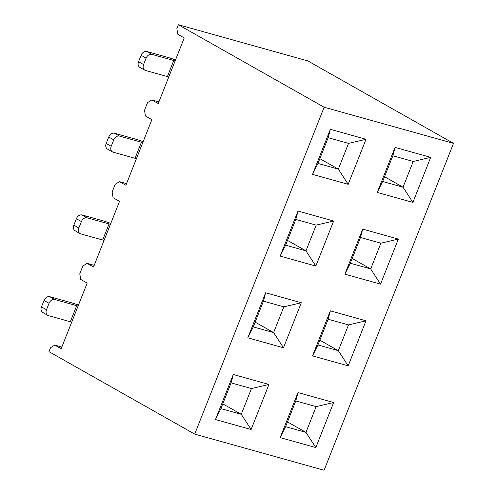<?xml version="1.0" encoding="UTF-8"?>
<svg xmlns="http://www.w3.org/2000/svg" width="495" height="495" viewBox="0 0 495 495"><rect width="100%" height="100%" fill="white"/><g stroke="black" fill="none" stroke-linecap="round" stroke-linejoin="round"><path stroke-width="0.74" d="M307.766 60.885L453.519 143.358L324.095 470.25L453.519 143.358L324.126 107.223L453.519 143.358L307.766 60.885L178.373 24.75L324.126 107.223L178.373 24.75L176.845 28.611L177.804 34.273L184.239 37.911L158.251 103.548L151.817 99.91L147.547 102.614L144.491 110.335L145.45 115.997L151.878 119.635L125.897 185.272L119.462 181.634L115.193 184.338L112.136 192.06L113.089 197.722L119.524 201.36L93.536 266.997L87.101 263.352L82.832 266.056L79.775 273.778L80.734 279.44L87.169 283.084L61.182 348.721L54.747 345.077L50.478 347.781L48.949 351.642L194.702 434.115L324.126 107.223L194.702 434.115L324.095 470.25L194.702 434.115L48.949 351.642L50.478 347.781L54.747 345.077L61.838 347.057L54.747 345.077L61.182 348.721L87.169 283.084L80.734 279.44L79.775 273.778L82.832 266.056L87.101 263.352L94.192 265.332L87.101 263.352L93.536 266.997L119.524 201.36L113.089 197.722L112.136 192.06L115.193 184.338L119.462 181.634L126.553 183.614L119.462 181.634L125.897 185.272L151.878 119.635L145.45 115.997L144.491 110.335L147.547 102.614L151.817 99.91L158.907 101.89L151.817 99.91L158.251 103.548L184.239 37.911L177.804 34.273L176.845 28.611L178.373 24.75L307.766 60.885M348.171 365.848L312.512 355.886L330.351 310.848L366.009 320.803L348.171 365.848L338.32 350.652L319.832 340.189L338.32 350.652L317.945 344.959L338.32 350.652L348.171 365.848L366.009 320.803L330.351 310.848L312.512 355.886L317.945 344.959L328.136 319.219L348.511 324.912L338.32 350.652L348.511 324.912L366.009 320.803L348.511 324.912L328.136 319.219L317.945 344.959L312.512 355.886L348.171 365.848M315.816 447.573L280.158 437.611L297.99 392.566L333.649 402.528L315.816 447.573L305.966 432.37L287.477 421.913L305.966 432.37L285.59 426.684L305.966 432.37L315.816 447.573L333.649 402.528L316.156 406.63L305.966 432.37L316.156 406.63L333.649 402.528L297.99 392.566L280.158 437.611L285.59 426.684L295.781 400.944L285.59 426.684L280.158 437.611L315.816 447.573M380.531 284.124L344.873 274.168L362.705 229.123L398.364 239.079L380.531 284.124L370.681 268.927L352.193 258.464L370.681 268.927L350.305 263.235L370.681 268.927L380.531 284.124L398.364 239.079L362.705 229.123L344.873 274.168L350.305 263.235L360.496 237.495L350.305 263.235L344.873 274.168L380.531 284.124M412.886 202.399L377.227 192.444L395.06 147.399L430.718 157.354L412.886 202.399L403.035 187.203L384.547 176.74L403.035 187.203L382.66 181.51L403.035 187.203L412.886 202.399L430.718 157.354L395.06 147.399L377.227 192.444L382.66 181.51L392.851 155.77L413.226 161.463L403.035 187.203L413.226 161.463L430.718 157.354L413.226 161.463L392.851 155.77L382.66 181.51L377.227 192.444L412.886 202.399M315.835 266.056L280.176 256.101L298.009 211.056L333.667 221.011L315.835 266.056L305.984 250.86L287.496 240.397L305.984 250.86L285.609 245.167L305.984 250.86L315.835 266.056L333.667 221.011L298.009 211.056L280.176 256.101L285.609 245.167L295.8 219.427L316.175 225.12L305.984 250.86L316.175 225.12L333.667 221.011L316.175 225.12L295.8 219.427L285.609 245.167L280.176 256.101L315.835 266.056M283.48 347.781L247.816 337.819L265.654 292.78L301.313 302.736L283.48 347.781L273.624 332.584L255.142 322.121L273.624 332.584L253.248 326.892L273.624 332.584L283.48 347.781L301.313 302.736L265.654 292.78L247.816 337.819L253.248 326.892L263.439 301.152L253.248 326.892L247.816 337.819L283.48 347.781M251.12 429.505L215.461 419.543L233.294 374.498L268.952 384.46L251.12 429.505L268.952 384.46L251.46 388.563L241.269 414.303L222.781 403.846L241.269 414.303L251.12 429.505L241.269 414.303L220.894 408.616L241.269 414.303L251.46 388.563L268.952 384.46L233.294 374.498L215.461 419.543L220.894 408.616L231.085 382.876L251.46 388.563L231.085 382.876L220.894 408.616L215.461 419.543L251.12 429.505M348.189 184.332L312.531 174.376L330.363 129.331L366.028 139.287L348.189 184.332L338.339 169.135L319.85 158.672L338.339 169.135L317.963 163.443L338.339 169.135L348.189 184.332L366.028 139.287L330.363 129.331L328.154 137.703L348.529 143.395L338.339 169.135L348.529 143.395L366.028 139.287L348.529 143.395L328.154 137.703L317.963 163.443L312.531 174.376L348.189 184.332M167.458 57.284L146.829 51.523L151.854 54.37L173.764 60.483A6.973 0.842 -158.4 0 1 175.137 60.904A6.973 0.842 -158.4 0 0 173.764 60.483L151.854 54.37A5.228 3.917 119.5 0 0 146.124 58.125L143.575 64.56A5.228 3.917 119.5 0 0 145.487 70.451L167.39 76.57L145.487 70.451A5.228 3.917 -60.5 0 1 144.775 70.154A5.228 3.917 -60.5 0 1 143.575 64.56L138.55 61.714L141.1 55.279A5.228 3.917 -60.5 0 1 146.829 51.523L167.458 57.284A17.43 2.104 -158.4 0 1 175.515 59.951A17.43 2.104 21.6 0 0 167.458 57.284M168.764 76.991A6.973 0.842 21.6 0 0 167.39 76.57L173.764 60.483L167.39 76.57A6.973 0.842 21.6 0 1 168.764 76.991M140.462 67.611A5.228 3.917 -60.5 0 1 138.55 61.714L143.575 64.56L146.124 58.125A5.228 3.917 -60.5 0 1 151.854 54.37L146.829 51.523A5.228 3.917 119.5 0 0 141.1 55.279L146.124 58.125L141.1 55.279L138.55 61.714A5.228 3.917 119.5 0 0 139.751 67.308M360.496 237.495L380.872 243.187L370.681 268.927L380.872 243.187L398.364 239.079L380.872 243.187L360.496 237.495L362.705 229.123L360.496 237.495M135.036 158.295L113.132 152.175L135.036 158.295L141.403 142.207A6.973 0.842 -158.4 0 1 142.777 142.628A6.973 0.842 -158.4 0 0 141.403 142.207L119.499 136.088L141.403 142.207L135.036 158.295A6.973 0.842 21.6 0 1 136.41 158.716A6.973 0.842 21.6 0 0 135.036 158.295M108.102 149.335A5.228 3.917 -60.5 0 1 106.196 143.439L108.739 137.004A5.228 3.917 -60.5 0 1 114.475 133.248L135.104 139.008L114.475 133.248L119.499 136.088A5.228 3.917 119.5 0 0 113.77 139.85L111.22 146.285A5.228 3.917 119.5 0 0 113.132 152.175A5.228 3.917 -60.5 0 1 112.421 151.878A5.228 3.917 -60.5 0 1 111.22 146.285L106.196 143.439L111.22 146.285L113.77 139.85A5.228 3.917 -60.5 0 1 119.499 136.088L114.475 133.248A5.228 3.917 119.5 0 0 108.739 137.004L113.77 139.85L108.739 137.004L106.196 143.439A5.228 3.917 119.5 0 0 107.396 149.032M143.154 141.675A17.43 2.104 21.6 0 0 135.104 139.008A17.43 2.104 -158.4 0 1 143.154 141.675M392.851 155.77L395.06 147.399L392.851 155.77M295.8 219.427L298.009 211.056L295.8 219.427M328.154 137.703L330.363 129.331L312.531 174.376L317.963 163.443L328.154 137.703M283.821 306.844L273.624 332.584L283.821 306.844L301.313 302.736L283.821 306.844L263.439 301.152L265.654 292.78L263.439 301.152L283.821 306.844M295.781 400.944L316.156 406.63L295.781 400.944L297.99 392.566L295.781 400.944M70.321 321.744L48.417 315.624L70.321 321.744L76.688 305.656A6.973 0.842 -158.4 0 1 78.068 306.071A6.973 0.842 -158.4 0 0 76.688 305.656L54.784 299.537L76.688 305.656L70.321 321.744A6.973 0.842 21.6 0 1 71.695 322.158A6.973 0.842 21.6 0 0 70.321 321.744M43.393 312.778A5.228 3.917 -60.5 0 1 41.481 306.888L44.03 300.453A5.228 3.917 -60.5 0 1 49.76 296.691L70.389 302.457L49.76 296.691L54.784 299.537A5.228 3.917 119.5 0 0 49.055 303.299L46.505 309.734A5.228 3.917 119.5 0 0 48.417 315.624A5.228 3.917 -60.5 0 1 47.706 315.321A5.228 3.917 -60.5 0 1 46.505 309.734L41.481 306.888L46.505 309.734L49.055 303.299A5.228 3.917 -60.5 0 1 54.784 299.537L49.76 296.691A5.228 3.917 119.5 0 0 44.03 300.453L49.055 303.299L44.03 300.453L41.481 306.888A5.228 3.917 119.5 0 0 42.681 312.481M75.747 231.06A5.228 3.917 -60.5 0 1 73.835 225.163L76.385 218.728A5.228 3.917 -60.5 0 1 82.114 214.972L102.75 220.733L82.114 214.972L87.145 217.812L109.049 223.932A6.973 0.842 -158.4 0 1 110.422 224.353A6.973 0.842 -158.4 0 0 109.049 223.932L87.145 217.812A5.228 3.917 119.5 0 0 81.409 221.574L78.866 228.009A5.228 3.917 119.5 0 0 80.772 233.9L102.675 240.019L80.772 233.9A5.228 3.917 -60.5 0 1 80.066 233.597A5.228 3.917 -60.5 0 1 78.866 228.009L73.835 225.163L78.866 228.009L81.409 221.574A5.228 3.917 -60.5 0 1 87.145 217.812L82.114 214.972A5.228 3.917 119.5 0 0 76.385 218.728L81.409 221.574L76.385 218.728L73.835 225.163A5.228 3.917 119.5 0 0 75.036 230.757M104.055 240.44A6.973 0.842 21.6 0 0 102.675 240.019L109.049 223.932L102.675 240.019A6.973 0.842 21.6 0 1 104.055 240.44M78.445 305.118A17.43 2.104 21.6 0 0 70.389 302.457A17.43 2.104 -158.4 0 1 78.445 305.118M110.8 223.394A17.43 2.104 21.6 0 0 102.75 220.733A17.43 2.104 -158.4 0 1 110.8 223.394M328.136 319.219L330.351 310.848L328.136 319.219M231.085 382.876L233.294 374.498L231.085 382.876M107.44 149.057L112.464 151.903M139.794 67.332L144.825 70.179M42.725 312.506L47.755 315.346M75.085 230.781L80.11 233.628"/></g></svg>
